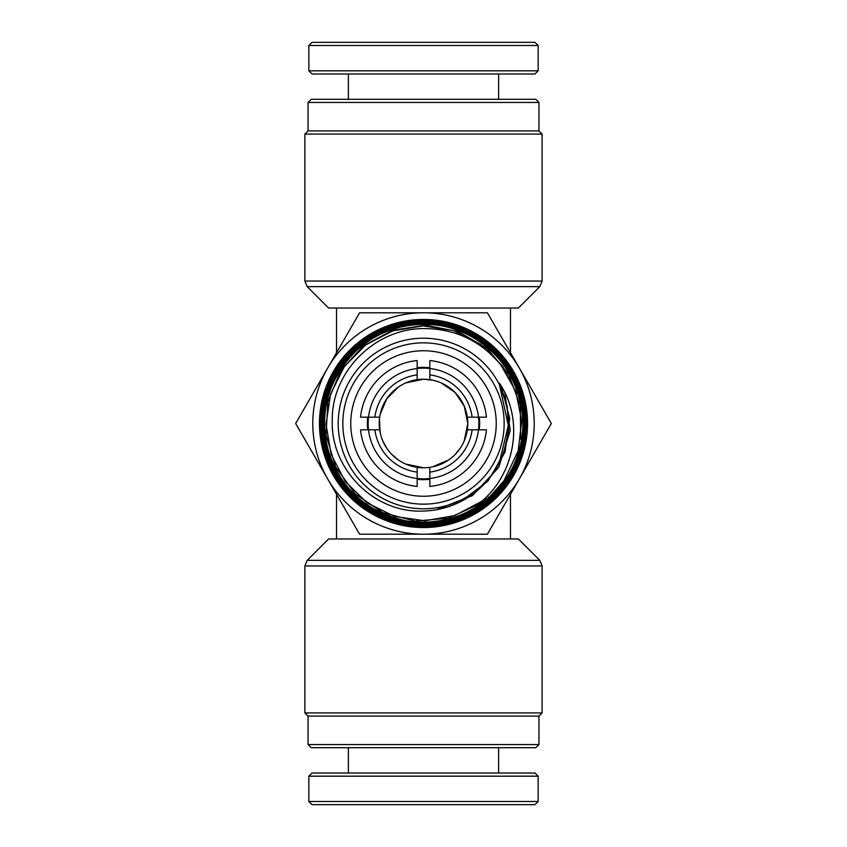 <?xml version="1.0" encoding="UTF-8"?>
<svg xmlns="http://www.w3.org/2000/svg" width="847" height="847" viewBox="0 0 847 847"><rect width="100%" height="100%" fill="white"/><g stroke="black" fill="none" stroke-linecap="round" stroke-linejoin="round"><path stroke-width="1.27" d="M478.851 423.5A55.351 55.351 0 0 0 417.169 368.509A55.351 55.351 0 0 0 368.509 429.831L379.668 429.831A44.288 44.288 0 0 0 417.169 467.332L417.169 478.491A55.351 55.351 0 0 0 478.851 423.5M308.043 102.445L311.209 99.29L535.791 99.29L538.957 102.445L308.043 102.445L308.043 130.914L538.957 130.914L542.112 134.08L304.888 134.08L304.888 281.045L542.112 281.045L539.804 286.646L307.196 286.646L328.604 308.043L336.534 308.043L336.534 352.723M539.804 286.646L518.396 308.043L336.534 308.043M535.791 747.71L311.209 747.71L308.043 744.555L538.957 744.555L535.791 747.71M308.043 716.086L304.888 712.92L542.112 712.92L538.957 716.086L308.043 716.086L308.043 744.555M510.466 494.277L510.466 538.957L336.534 538.957L336.534 494.277M510.466 538.957L518.396 538.957L539.804 560.354L307.196 560.354L328.604 538.957L336.534 538.957M405.777 464.082L423.5 467.788A44.288 44.288 0 0 1 417.169 467.332M379.668 429.831A44.288 44.288 0 0 1 423.5 379.212L405.872 382.876M398.334 387.068L386.719 398.842L380.165 414.384M379.467 418.852L380.144 432.542M382.749 440.821L386.719 448.158M391.896 454.521L398.291 459.91M510.466 366.645L510.466 367.852M510.466 308.043L510.466 352.723M432.595 466.835L448.698 459.91M455.072 454.553L460.281 448.158M464.23 440.874L467.788 423.489L464.241 406.137L455.061 392.436L441.139 382.886M432.616 380.165L423.5 379.212A44.288 44.288 0 0 1 467.332 429.831L486.443 429.831A63.26 63.26 0 0 1 429.831 486.443L429.831 472.118A49.031 49.031 0 0 0 472.118 429.831M423.5 467.788A44.288 44.288 0 0 0 467.332 429.831M429.831 374.882L429.831 360.557A63.26 63.26 0 0 1 486.443 417.169L472.118 417.169A49.031 49.031 0 0 0 429.831 374.882L429.831 379.668M417.169 374.882A49.031 49.031 0 0 0 374.882 417.169L360.557 417.169A63.26 63.26 0 0 1 417.169 360.557L417.169 379.668M467.332 417.169L472.118 417.169M429.831 467.332L429.831 472.118M374.882 417.169L379.668 417.169M417.169 486.443A63.26 63.26 0 0 1 360.557 429.831L368.509 429.831A55.351 55.351 0 0 0 417.169 478.491L417.169 486.443M417.169 472.118A49.031 49.031 0 0 1 374.882 429.831M423.5 504.156A80.656 80.656 0 0 1 342.844 423.5A80.656 80.656 0 0 1 423.5 342.844A80.656 80.656 0 0 1 504.156 423.5A80.656 80.656 0 0 1 423.5 504.156M423.5 350.753A72.747 72.747 0 0 0 350.753 423.5A72.747 72.747 0 0 0 423.5 496.247A72.747 72.747 0 0 0 496.247 423.5A72.747 72.747 0 0 0 423.5 350.753M429.831 479.286A56.146 56.146 0 0 1 417.169 479.286M367.714 429.831A56.146 56.146 0 0 1 367.714 417.169M417.169 367.714A56.146 56.146 0 0 1 429.831 367.714M499.349 462.504L508.285 425.554L499.465 384.718A85.293 85.293 0 0 0 338.207 423.5A85.293 85.293 0 0 0 499.349 462.504C490.709 479.646 477.846 492.668 460.747 501.562C448.995 507.512 436.576 510.667 423.5 511.037C374.575 513.578 330.552 469.323 332.257 420.557C331.431 371.801 374.946 328.53 423.5 328.604C454.892 328.572 480.683 340.674 500.863 364.888L515.77 391.335L521.688 420.917L518.195 450.89L504.071 480.598C473.409 526.696 402.643 536.31 360.737 499.974C328.149 474.055 315.56 426.549 331.082 387.852C345.481 348.72 386.698 321.828 428.37 324.433C470.096 325.83 508.613 356.576 519.222 397.01C530.995 437.116 513.864 483.404 478.756 506.188C444.315 529.978 394.935 528.232 362.23 502.006C328.795 476.734 314.946 429.228 329.61 389.906C347.143 335.751 415.358 307.366 466.21 333.199C504.484 350.584 528.486 394.035 522.768 435.739C518.269 477.602 484.495 514.055 443.034 521.731C401.827 530.593 356.555 509.936 336.238 472.933C306.519 423.998 329.716 353.411 382.791 331.653C421.171 313.93 470.021 324.2 498.036 355.941C526.95 386.867 532.53 436.544 511.143 473.145C490.815 510.349 445.342 531.26 403.828 522.419C347.037 512.911 308.52 448.878 326.815 394.173C338.535 353.294 378.44 322.845 421.023 322.368C463.563 320.664 505.045 349.038 518.872 389.376C533.854 429.291 519.91 477.644 485.903 503.457C441.361 540.46 367.302 527.723 337.657 477.856C314.226 442.092 317.254 391.695 344.856 358.959C371.505 325.449 420.366 312.501 460.165 328.456C500.397 343.268 528.052 385.66 525.373 428.508C524.293 486.729 465.945 534.753 408.508 524.568C365.883 518.915 329.494 483.51 322.707 440.991C314.682 398.683 336.915 352.977 375.21 333.157C412.913 312.247 463.362 319.033 494.225 349.218C537.845 388.275 536.098 464.251 490.604 501.297C458.301 530.042 407.449 534.499 370.615 511.736C319.34 483.097 304.359 408.36 340.727 362.114C366.02 326.878 414.818 311.357 455.866 325.523C497.305 338.514 527.395 380.017 526.813 423.5L526.781 426.03C526.4 440.599 523.118 454.49 516.935 467.692C510.677 480.863 502.049 492.223 491.038 501.795C479.974 511.302 467.47 518.205 453.526 522.493L423.5 526.972L410.827 526.209C396.343 524.399 382.823 519.762 370.277 512.308C357.762 504.77 347.281 495.05 338.821 483.139C330.425 471.176 324.782 458.036 321.871 443.712C319.044 429.376 319.203 415.062 322.358 400.79C325.587 386.528 331.537 373.506 340.198 361.722C348.932 349.991 359.657 340.483 372.362 333.231C385.11 326.031 398.757 321.691 413.325 320.198L423.5 319.69C434.638 319.7 445.49 321.426 456.078 324.899C469.969 329.525 482.367 336.725 493.261 346.529C504.103 356.386 512.52 368.011 518.512 381.383C524.431 394.797 527.416 408.836 527.469 423.5C527.427 436.205 525.108 448.635 520.524 460.768C505.881 500.386 465.458 527.988 423.5 527.469C379.7 528.052 338.006 498.068 324.729 456.12L320.812 440.091L319.531 424.072M326.116 459.582L320.664 439.117L319.584 425.946C319.912 437.571 322.125 448.889 326.233 459.889C340.685 499.836 381.309 527.745 423.5 527.141C464.092 527.49 503.107 501.795 518.639 464.092C524.166 450.911 526.898 437.38 526.813 423.5L527.469 423.5M526.813 423.553L526.156 423.5M423.5 319.457A104.043 104.043 0 0 1 527.543 423.5A104.043 104.043 0 0 1 423.5 527.543A104.043 104.043 0 0 1 319.457 423.5A104.043 104.043 0 0 1 423.5 319.457M519.38 368.149L487.417 312.797L359.583 312.797L295.667 423.5L359.583 534.203L487.417 534.203L551.333 423.5L519.38 368.149A110.703 110.703 0 0 1 423.5 534.203A110.703 110.703 0 0 1 327.62 368.149A110.703 110.703 0 0 1 519.38 368.149M525.913 423.5L526.813 423.5C528.443 369.123 478.661 318.917 424.527 320.357C370.446 317.943 319.732 367.28 320.537 421.7C317.445 480.09 374.543 533.303 432.129 525.945C490.117 523.467 537.4 461.319 524.314 404.294C515.823 350.923 457.878 311.188 405.332 322.665C352.087 330.362 311.802 387.926 322.686 440.885C330.542 498.438 396.131 539.751 450.964 521.858C507.099 508.655 541.667 439.244 518.311 386.01C500.079 335.518 436.173 307.514 387.026 328.477C336.513 345.883 307.874 409.556 328.361 459.212C346.709 513.907 418.407 542.027 468.582 514.373C520.905 491.059 541.741 416.883 509.036 369.303C481.879 323.406 414.299 307.969 370.245 337.561C324.179 363.945 308.096 431.377 337.297 476.035C365.385 525.987 440.567 540.1 484.378 503.796C531.101 471.313 537.633 395.073 496.893 354.713C461.848 314.999 393.05 312.479 355.56 349.546C315.529 383.839 312.352 452.647 349.165 490.773C385.84 534.309 461.827 534.086 497.824 490.529C537.369 450.159 529.587 374.533 482.314 342.749C440.758 310.5 373.146 320.844 343.469 363.977C310.785 404.887 320.484 472.584 363.479 502.959C407.365 538.597 481.445 524.282 508.475 475.082C539.55 428.338 517.898 356.026 465.882 333.771C433.082 317.244 386.687 322.876 358.641 348.551C328.858 377 318.652 410.71 328.033 449.683C339.922 487.957 365.936 511.673 406.084 520.831C443.33 528.475 485.924 509.555 505.595 478.386M504.071 480.598L490.889 495.516L483.139 501.763L478.873 504.367L481.858 501.255C514.447 473.484 523.997 422.505 501.159 385.808C499.359 382.791 498.798 382.431 499.465 384.718M479.286 417.169A56.146 56.146 0 0 1 479.286 429.831M534.997 804.65L312.003 804.65L308.837 801.484L538.163 801.484L534.997 804.65M308.837 776.18L312.003 773.015L534.997 773.015L538.163 776.18L308.837 776.18L308.837 801.484M426.168 42.35L534.997 42.35L538.163 45.516L308.837 45.516L312.003 42.35L426.168 42.35M538.163 70.82L534.997 73.985L312.003 73.985L308.837 70.82L538.163 70.82L538.163 45.516M542.112 712.92L542.112 565.955L304.888 565.955L307.196 560.354M516.479 393.326L502.525 366.01L480.789 344.38L453.431 330.552L423.151 325.883L392.923 330.828L365.724 344.898L344.231 366.698L330.563 394.077L326.053 424.326L331.145 454.479L345.322 481.562L367.185 502.906L394.575 516.426L424.802 520.778L454.881 515.548L481.848 501.265L454.903 515.537L424.834 520.778L394.607 516.437L367.206 502.927L345.343 481.594L331.156 454.521L326.053 424.368L330.552 394.109L344.21 366.74L365.682 344.93L392.87 330.838L423.098 325.883L453.378 330.531L480.736 344.348L502.483 365.957L516.458 393.262M501.159 385.808L509.725 418.534L505.056 452.065L487.851 481.234L460.747 501.562M504.717 392.32L510.265 430.509L498.745 467.364L472.404 495.622L436.417 509.725M478.587 504.42L448.275 518.237L415.083 521.096L382.844 512.657L355.274 493.896L335.592 466.972L326.074 434.998L327.821 401.658L340.653 370.838L363.077 346.084L392.51 330.266L425.565 325.237L458.396 331.579L487.205 348.572L508.666 374.247L520.291 405.639L520.714 439.127M523.912 448.19L520.524 460.768M538.957 130.914L538.957 102.445M542.112 134.08L542.112 281.045M542.112 565.955L539.804 560.354M538.957 716.086L538.957 744.555M304.888 712.92L304.888 565.955M308.043 130.914L304.888 134.08M304.888 281.045L307.196 286.646M508.285 425.554L507.925 431.779M498.978 383.5L507.141 405.988L508.729 430.075L503.457 453.812L491.789 475.04M538.163 776.18L538.163 801.484M498.618 747.71L498.618 773.015M348.382 747.71L348.382 773.015M498.618 99.29L498.618 73.985M308.837 70.82L308.837 45.516M348.382 99.29L348.382 73.985"/></g></svg>
